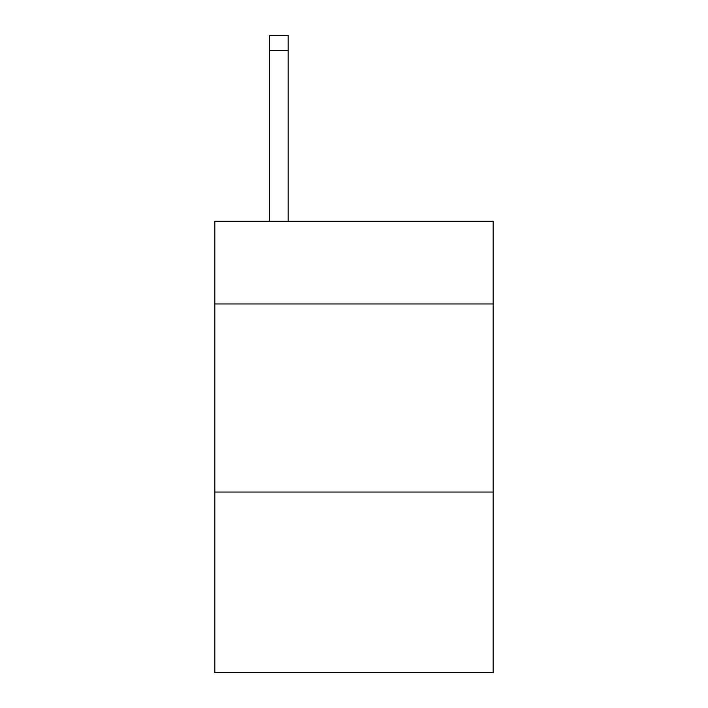 <?xml version="1.0" encoding="UTF-8"?>
<svg xmlns="http://www.w3.org/2000/svg" width="708" height="708" viewBox="0 0 708 708"><rect width="100%" height="100%" fill="white"/><g stroke="black" fill="none" stroke-linecap="round" stroke-linejoin="round"><path stroke-width="1.06" d="M493.175 303.971L493.175 221.215L214.825 221.215L214.825 303.971L493.175 303.971L493.175 672.6L214.825 672.6L214.825 303.971M493.175 492.051L214.825 492.051M288.174 221.215L288.174 50.445L269.367 50.445L269.367 35.4L288.174 35.4L288.174 50.445M269.367 221.215L269.367 50.445M288.174 35.4L269.367 35.4"/></g></svg>
